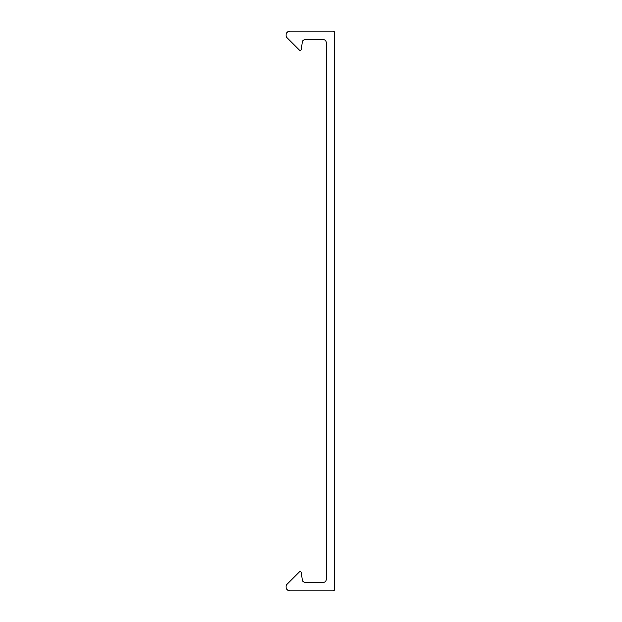 <?xml version="1.0" encoding="UTF-8"?>
<svg xmlns="http://www.w3.org/2000/svg" width="622" height="622" viewBox="0 0 622 622"><rect width="100%" height="100%" fill="white"/><g stroke="black" fill="none" stroke-linecap="round" stroke-linejoin="round"><path stroke-width="0.47" stroke-dasharray="3.11 2.33" d="M326.231 42.296A2.636 2.636 0 0 0 323.595 39.66L304.827 39.66A2.636 2.636 0 0 0 302.214 41.954L301.273 49.146A1.213 1.213 0 0 1 299.205 49.846L287.208 37.849A3.95 3.95 0 0 1 290.007 31.1L332.817 31.1A1.975 1.975 0 0 1 334.791 33.075L334.791 588.925A1.975 1.975 0 0 1 332.817 590.9L290.007 590.9A3.95 3.95 0 0 1 287.208 584.151L299.205 572.154A1.213 1.213 0 0 1 301.273 572.854L302.214 580.046A2.636 2.636 0 0 0 304.827 582.34L323.595 582.34A2.636 2.636 0 0 0 326.231 579.704L326.231 42.296"/><path stroke-width="0.93" d="M326.231 42.296A2.636 2.636 0 0 0 323.595 39.66L304.827 39.66A2.636 2.636 0 0 0 302.214 41.954L301.273 49.146A1.213 1.213 0 0 1 299.205 49.846L287.208 37.849A3.95 3.95 0 0 1 290.007 31.1L332.817 31.1A1.975 1.975 0 0 1 334.791 33.075L334.791 588.925A1.975 1.975 0 0 1 332.817 590.9L290.007 590.9A3.95 3.95 0 0 1 287.208 584.151L299.205 572.154A1.213 1.213 0 0 1 301.273 572.854L302.214 580.046A2.636 2.636 0 0 0 304.827 582.34L323.595 582.34A2.636 2.636 0 0 0 326.231 579.704L326.231 42.296"/></g></svg>
